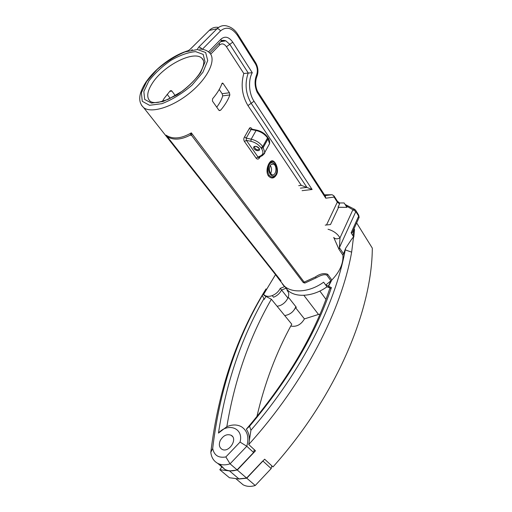 <?xml version="1.0" encoding="UTF-8"?>
<svg xmlns="http://www.w3.org/2000/svg" width="512" height="512" viewBox="0 0 512 512"><rect width="100%" height="100%" fill="white"/><g stroke="black" fill="none" stroke-linecap="round" stroke-linejoin="round"><path stroke-width="0.77" d="M168.013 137.594L167.725 137.203M275.955 275.258L279.558 280.026L280.954 280.781L168.019 137.606M354.01 228.762L354.547 229.6L353.792 237.05L353.562 236.73L351.258 239.782L345.683 248.192L342.963 255.245C343.386 263.622 339.674 271.878 331.821 280.019L328.544 286.285L329.677 287.846L326.989 286.797C313.402 296.691 295.802 298.01 287.821 290.387L285.882 288.294L281.568 290.016L280.243 288.365L284.506 286.656L282.675 284.339M352.966 231.078L352.224 232.717L351.13 232.794L353.792 237.05M353.024 235.859L353.696 229.466M237.299 470.048L246.765 478.195L239.066 479.008L229.53 470.918L237.299 470.048L255.507 450.784L248.73 444.525C305.44 381.773 341.574 309.446 351.642 252.147L353.562 236.73M356.646 222.918L372.307 248.128C372.038 309.286 337.638 394.592 272.998 466.912L264.64 459.2L246.765 478.195M355.898 210.643L358.592 214.995L358.931 217.85M287.955 298.086L281.568 290.016C279.853 293.357 277.184 295.77 273.555 297.248L272.218 295.616C275.853 294.125 278.528 291.706 280.243 288.365M273.555 297.248L272.211 295.622C268.896 296.774 266.246 296.57 264.262 295.002L263.629 294.336L275.52 274.618L263.629 294.336M326.989 286.797L323.616 282.182L325.734 285.075L328.416 286.118L329.677 287.846M282.304 283.878L284.326 286.067C292.301 293.67 310.01 292.211 323.622 282.176M325.734 285.075L330.893 280.813L328.416 286.118M316.083 277.869C321.376 274.886 324.986 274.016 326.918 275.27L330.893 280.813M303.258 282.554L191.68 135.514L191.334 132.858L304.883 283.059L316.09 277.875L315.424 276.941L303.258 282.554L304.877 283.053M167.955 137.114C174.099 140.32 181.504 139.661 190.182 135.136L191.68 135.501M338.598 207.302L346.944 207.36L338.016 207.245L338.598 207.302L330.496 224.55L325.229 225.114M355.053 209.626L352.896 209.722L355.834 211.558L358.662 216.109L351.13 232.794M190.182 135.136L191.334 132.858C181.28 138.733 172.845 139.507 166.035 135.174L280.96 281.146M331.821 280.019L327.731 274.298C324.064 272.89 319.962 273.773 315.424 276.941M343.309 253.472L339.398 247.667L340.006 237.856C337.318 239.277 335.219 239.136 333.709 237.434L339.04 249.434L342.963 255.245M170.259 98.406L167.168 94.291M276.371 174.861C279.418 170.099 275.43 160.179 271.834 160.794C268.646 161.53 264.96 170.758 268.39 175.91C271.386 178.989 274.048 178.637 276.371 174.861L277.229 169.517L275.885 164.55C271.968 155.962 264.582 167.981 269.165 175.219L268.39 175.91M223.162 83.565L229.414 92.762L229.856 94.931C228.198 99.782 225.133 104.87 220.659 110.189L219.366 110.598L218.874 110.195L212.422 101.05L212.614 98.746C217.165 93.389 220.307 88.282 222.029 83.43L222.72 83.117L223.162 83.565L221.92 83.744M259.334 157.126L258.445 157.562L258.048 157.082L256.147 158.176C257.235 159.437 258.31 159.411 259.373 158.086L260.23 156.691M252.09 129.197L251.738 128.678C250.726 127.341 249.914 127.309 249.293 128.576L244.57 136.851C243.59 138.374 243.552 139.923 244.448 141.491L256.147 158.176M346.906 207.302L344.154 202.963L339.334 202.957L339.584 203.91L338.016 207.245M334.17 196.166L337.261 201.03L337.312 202.125L339.578 203.91M334.042 195.974L334.099 197.075L337.312 202.125L326.566 224.87M332.064 194.765L331.744 194.739C333.139 195.046 333.926 195.827 334.099 197.075L325.786 198.208L325.389 196.269L257.485 91.309M324.653 194.835L331.744 194.739L324.979 195.629M269.171 175.219C271.808 178.022 274.157 177.792 276.205 174.528M257.197 92.378L257.44 91.226C255.283 86.131 255.11 81.178 256.934 76.371L256.486 75.226C254.387 80.755 254.624 86.477 257.197 92.378L325.786 198.208M189.779 49.664L209.248 30.426L217.011 28.781C218.413 28.659 219.558 29.389 220.454 30.957C226.33 26.163 232.051 27.712 237.632 35.603L237.773 34.304C235.277 30.304 232.026 27.648 228.019 26.33C223.949 24.838 220.275 25.651 217.011 28.781L198.65 47.213C199.962 47.104 201.101 47.782 202.061 49.248M162.336 101.466L164.154 98.387L170.029 91.04L171.328 90.65L171.878 91.053L175.347 95.718M216.73 107.155C219.763 103.162 221.754 99.398 222.694 95.872L222.15 93.734L219.226 89.485M270.17 165.702C271.098 164.122 272.224 163.61 273.549 164.154C277.734 165.92 275.955 176.89 271.846 174.618C269.338 172.538 268.781 169.568 270.17 165.702M251.738 128.678L251.68 129.062M260.858 155.706L258.048 157.082L246.374 140.358L250.861 141.286C255.136 142.336 258.502 144.506 260.96 147.782L261.53 148.614C263.571 151.898 263.347 154.259 260.858 155.706L261.562 156.038L258.445 157.562L259.098 157.421L259.373 158.086M250.861 141.286L251.187 139.174L246.189 138.15L246.374 140.358L244.448 141.491M249.293 128.576L251.104 129.51L246.189 138.15L244.57 136.851M260.96 147.782L262.733 146.611C259.93 142.854 256.077 140.371 251.187 139.174L256.083 130.509C260.954 131.674 264.774 134.144 267.539 137.914L267.546 137.082C264.896 133.523 261.312 131.213 256.8 130.138L256.083 130.509L251.104 129.51L251.968 129.171L256.486 130.074M302.086 190.675L312.122 189.491L306.976 187.462L251.213 103.366C245.6 93.613 244.608 83.475 248.224 72.96L229.824 44.397L225.83 40.819L224.781 40.518L221.056 41.504M252.275 72.704L243.802 73.478C240.659 84.934 242.042 95.635 247.942 105.574L254.035 101.248C248.864 93.715 248 80.058 252.275 72.704L232.755 42.17C228.902 36.819 224.979 35.808 220.986 39.136L208.512 51.904M247.942 105.574L301.28 185.363L306.976 187.462M270.598 173.51C271.942 170.771 271.846 168.09 270.304 165.466M345.683 248.192L345.242 249.888L351.642 252.147M328.544 286.285L331.398 287.59L329.69 288.781C314.24 335.322 286.445 382.138 246.304 429.229C249.242 433.299 250.048 438.4 248.73 444.525L250.938 430.227L249.568 426.227C288.685 379.597 315.962 333.382 331.398 287.59M342.963 254.848L345.242 249.888C335.366 303.635 302.554 370.56 250.938 430.227M303.866 295.328L318.49 314.445L304.435 318.906C300.979 324.742 296.422 327.123 290.778 326.042M288 298.144L288.826 297.805L296.339 307.315L295.526 307.648L304.435 318.906M325.952 299.322L319.853 291.04M319.974 314.227L318.49 314.445M220.992 466.131L221.76 467.034L219.814 469.709L229.421 477.741L239.066 479.008M229.53 470.918L219.814 469.709M294.458 309.504L295.526 307.648M249.568 426.227L246.304 429.229M264.237 299.411L262.317 295.386L263.104 294.016L264.237 295.443L265.926 296.416L264.237 299.411L262.317 295.386M263.846 298.848C241.107 338.694 225.984 383.443 218.47 433.088C228.218 422.214 243.93 428.262 240.045 442.074L225.85 456.941C218.515 458.202 214.125 455.379 212.678 448.48C219.501 391.2 236.026 340.218 262.253 295.52M220.262 440.506C223.296 435.462 226.925 433.715 231.142 435.264C238.24 438.867 228.678 453.466 221.901 449.248C219.2 447.379 218.656 444.461 220.262 440.506M263.104 294.016L266.016 288.922C236.659 336.128 218.259 390.592 210.816 452.32C211.386 457.408 213.67 461.075 217.67 463.328C221.286 465.171 225.421 465.344 230.067 463.827L246.803 446.259C249.21 437.395 247.501 430.938 241.664 426.88C237.338 424.416 232.397 424.352 226.842 426.682L218.47 433.088M212.678 448.48L210.816 452.32M240.045 442.074L246.803 446.259L253.613 452.499L254.323 449.683M265.926 296.416L271.36 299.238C249.466 337.235 234.624 379.718 226.842 426.682M225.85 456.941L230.067 463.827L237.101 469.882L253.613 452.499M271.821 465.824L271.174 468.589L255.238 485.491C250.733 486.893 246.688 486.656 243.098 484.787L239.123 481.427M295.827 306.669C293.786 311.699 290.08 314.669 284.717 315.578L291.77 324.205C276.211 352.506 264.582 383.334 256.883 416.678M266.362 289.35L266.016 288.922M284.717 315.578L271.36 299.238M277.037 306.189C284.986 305.811 292.122 294.605 287.059 290.611M255.238 485.491L246.605 478.061L238.906 478.874M246.605 478.061L262.816 460.928L271.174 468.589M219.622 464.16L224.774 469.325C228.384 471.174 232.493 471.36 237.101 469.882M192.211 49.613L191.795 50.035M166.56 135.763L280.608 280.339L279.066 279.11L275.782 274.95M345.914 205.734L352.896 209.722L340.006 237.856C337.37 233.6 333.376 230.733 328.026 229.267M327.731 274.298L326.918 275.27M141.619 105.434L143.686 107.661C151.366 113.773 173.312 106.886 190.944 92.019C208.666 77.229 216.736 58.944 209.325 52.621C206.963 50.387 203.718 49.178 199.59 48.998M355.059 209.632L355.77 210.438L355.834 211.558L339.398 247.667L339.04 249.434M256.685 76.973L256.934 76.371C258.592 71.885 258.182 67.373 255.712 62.822M237.901 34.496L255.59 62.63L255.488 63.949C257.53 67.686 257.869 71.45 256.486 75.226M237.632 35.603L255.488 63.949M202.336 49.293L220.454 30.957M198.65 47.213L197.6 48.806M188.474 50.566L190.854 48.723M190.739 48.755L209.248 30.426C211.994 27.776 215.098 26.79 218.56 27.462M200.602 72.64L205.062 61.869L203.187 54.413L195.642 51.622C188.288 52.256 180.038 55.174 170.906 60.371C162.003 66.56 154.624 73.472 148.755 81.094L143.834 91.552L144.698 99.437L151.443 103.085L162.97 101.536L177.005 94.906C186.682 88.262 194.547 80.838 200.602 72.64M203.456 60.525L201.882 58.227C205.018 60.768 204.205 65.952 199.43 73.779C195.206 79.878 189.478 85.683 182.259 91.187L167.962 99.45L158.534 102.317C154.829 102.861 152.109 102.566 150.374 101.421C146.259 97.658 146.963 91.52 152.493 83.002C163.597 65.581 193.754 50.048 201.882 58.227L203.117 59.706M146.726 81.427L157.126 69.485C166.01 61.888 175.29 56.032 184.96 51.917L197.44 49.53L205.651 52.518L207.731 60.576L202.918 72.262L192 85.178C182.291 93.472 172.301 99.629 162.029 103.654L149.542 105.306L142.266 101.312L141.376 92.742L146.726 81.427M276.032 174.202C272.627 180.23 266.157 171.002 269.37 164.531C272.883 158.573 279.181 167.866 276.032 174.202M268.205 138.061C269.318 139.418 269.792 141.261 269.613 143.584L264.864 152.25C264.934 153.242 263.834 154.509 261.562 156.038L262.509 155.546L264.864 152.25L262.733 146.611L267.539 137.914L269.613 143.584L268.064 146.413M259.149 148.339C257.165 145.434 252.026 145.805 254.067 148.685C256.032 151.552 261.158 151.232 259.149 148.339M259.283 149.03C257.466 150.451 255.84 149.811 254.406 147.11L254.79 146.451L254.33 146.995C255.078 145.907 256.608 146.336 258.925 148.282L259.283 149.03M312.122 189.491L254.035 101.248M220.288 42.074L221.235 41.101L220.986 39.136M210.669 54.189L219.558 45.03C221.875 43.078 224.173 43.648 226.445 46.746L232.755 42.17M306.739 187.437L300.397 188.154M301.28 185.363L298.707 185.645M219.558 45.03L219.258 43.277M226.445 46.746L243.802 73.478M261.53 148.614L263.302 147.443L268.096 138.746L267.648 137.229M219.027 110.374L220.659 110.189M222.694 95.872L229.856 94.931M222.15 93.734L229.414 92.762M171.878 91.053L169.728 91.366M166.675 135.891L167.706 137.171M352.224 232.717L359.142 217.382L358.72 215.2M287.821 290.387L284.608 286.31M284.326 286.067L279.558 280.026M264.262 294.995L265.146 296.07M345.107 204.467L354.701 209.344M275.93 275.142L143.686 107.661C137.786 102.163 138.49 93.722 145.792 82.336C151.834 73.6 159.962 65.894 170.17 59.213C176.243 55.334 182.234 52.486 188.141 50.675M337.389 201.242L339.597 202.957M334.054 195.987L332.294 194.822M188.544 50.547L187.802 50.995M277.229 169.568C276.845 166.784 276.397 165.114 275.885 164.55M277.229 169.517L277.005 167.718M224.781 40.518C222.707 40.154 221.523 40.346 221.235 41.101L209.683 52.966M220.915 41.683L225.83 40.819M271.456 164.256L273.549 164.154M222.157 83.2L222.72 83.117M170.33 90.797L171.328 90.65M231.142 435.264L232.57 436.563M235.731 478.566L243.098 484.787M217.67 463.328L224.774 469.325"/></g></svg>
